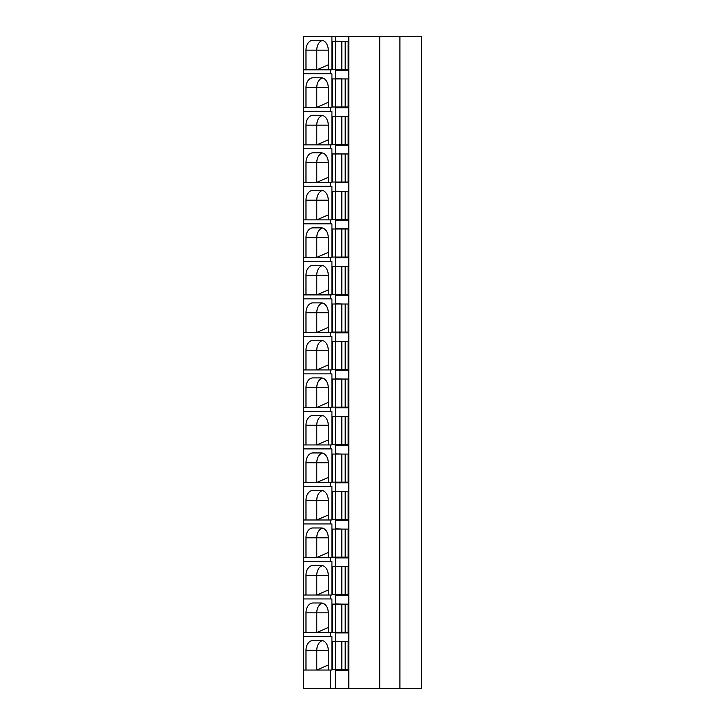 <?xml version="1.0" encoding="UTF-8"?>
<svg xmlns="http://www.w3.org/2000/svg" width="725" height="725" viewBox="0 0 725 725"><rect width="100%" height="100%" fill="white"/><g stroke="black" fill="none" stroke-linecap="round" stroke-linejoin="round"><path stroke-width="1.09" d="M303.422 69.827L303.422 36.25L331.914 36.25L331.914 69.827L303.422 69.827L303.422 688.75L335.603 688.75L335.603 670.435L348.136 670.435L348.136 641.389L342.572 641.634M399.919 36.25L399.919 688.75L421.578 688.75L421.578 36.25L331.914 36.25M328.262 69.827L328.262 50.134A9.842 6.96 90 0 0 321.302 40.283L312.946 40.283A9.842 6.96 90 0 0 305.977 50.134L316.771 50.134A9.842 6.96 90 0 1 322.516 40.437M305.977 69.827L305.977 50.134M328.262 50.134L316.771 50.134L316.771 69.827L328.262 64.824M342.572 632.182L342.572 632.925L348.136 632.925L335.603 632.925L335.603 641.389L348.136 641.389M342.572 669.701L342.572 670.435L348.136 670.435M330.518 69.827L330.518 73.76L331.914 73.76L331.914 107.336L330.518 107.336L330.518 111.278L331.914 111.278L331.914 144.855L330.518 144.855L330.518 148.788L331.914 148.788L331.914 182.365L330.518 182.365L330.518 186.307L331.914 186.307L331.914 219.883L330.518 219.883L330.518 223.817L331.914 223.817L331.914 257.393L330.518 257.393L330.518 261.335L331.914 261.335L331.914 294.903L330.518 294.903L330.518 298.845L331.914 298.845L331.914 332.422L330.518 332.422L330.518 336.355L331.914 336.355L331.914 369.931L330.518 369.931L330.518 373.873L331.914 373.873L331.914 407.45L330.518 407.45L330.518 411.383L331.914 411.383L331.914 444.96L330.518 444.96L330.518 448.902L331.914 448.902L331.914 482.478L330.518 482.478L330.518 486.412L331.914 486.412L331.914 519.988L330.518 519.988L330.518 523.93L331.914 523.93L331.914 557.498L330.518 557.498L330.518 561.44L331.914 561.44L331.914 595.017L330.518 595.017L330.518 598.95L331.914 598.95L331.914 632.526L330.518 632.526L330.518 636.468L331.914 636.468L331.914 670.045L330.518 670.045L330.518 688.75M335.603 36.25L335.603 41.171L342.572 41.416M342.572 69.482L342.572 70.216L348.136 70.216L348.136 41.171M348.136 70.216L335.603 70.216L335.603 78.69L342.572 78.934M342.572 106.992L342.572 107.735L348.136 107.735L348.136 78.69M348.136 107.735L335.603 107.735L335.603 116.199L342.572 116.444M342.572 144.511L342.572 145.245L348.136 145.245L348.136 116.199M348.136 145.245L335.603 145.245L335.603 153.718L342.572 153.963M342.572 182.02L342.572 182.763L348.136 182.763L348.136 153.718M348.136 182.763L335.603 182.763L335.603 191.228L342.572 191.472M342.572 219.539L342.572 220.273L348.136 220.273L348.136 191.228M348.136 220.273L335.603 220.273L335.603 228.738L348.136 228.738L342.572 228.991M342.572 257.049L342.572 257.783L348.136 257.783L348.136 228.738M348.136 257.783L335.603 257.783L335.603 266.256L342.572 266.501M342.572 294.558L342.572 295.302L348.136 295.302L348.136 266.256M348.136 295.302L335.603 295.302L335.603 303.766L342.572 304.011M342.572 332.077L342.572 332.811L348.136 332.811L348.136 303.766M348.136 332.811L335.603 332.811L335.603 341.285L342.572 341.529M342.572 369.587L342.572 370.33L348.136 370.33L348.136 341.285M348.136 370.33L335.603 370.33L335.603 378.794L342.572 379.039M342.572 407.106L342.572 407.84L348.136 407.84L348.136 378.794M348.136 407.84L335.603 407.84L335.603 416.313L342.572 416.558M342.572 444.615L342.572 445.358L348.136 445.358L348.136 416.313M348.136 445.358L335.603 445.358L335.603 453.823L342.572 454.067M342.572 482.134L342.572 482.868L348.136 482.868L348.136 453.823M348.136 482.868L335.603 482.868L335.603 491.332L348.136 491.332L342.572 491.586M342.572 519.644L342.572 520.378L348.136 520.378L348.136 491.332M348.136 520.378L335.603 520.378L335.603 528.851L342.572 529.096M342.572 557.153L342.572 557.897L348.136 557.897L348.136 528.851M348.136 557.897L335.603 557.897L335.603 566.361L342.572 566.606M342.572 594.672L342.572 595.406L348.136 595.406L348.136 566.361M348.136 595.406L335.603 595.406L335.603 603.88L342.572 604.124M348.136 632.925L348.136 603.88M348.816 36.25L348.816 688.75L335.603 688.75M348.136 641.634L332.485 641.634L332.485 669.701L348.136 669.701M348.136 604.124L332.485 604.124L332.485 632.182L348.136 632.182M348.136 566.606L332.485 566.606L332.485 594.672L348.136 594.672M348.136 529.096L332.485 529.096L332.485 557.153L348.136 557.153M348.136 491.586L332.485 491.586L332.485 519.644L348.136 519.644M348.136 454.067L332.485 454.067L332.485 482.134L348.136 482.134M348.136 416.558L332.485 416.558L332.485 444.615L348.136 444.615M348.136 379.039L332.485 379.039L332.485 407.106L348.136 407.106M348.136 341.529L332.485 341.529L332.485 369.587L348.136 369.587M348.136 304.011L332.485 304.011L332.485 332.077L348.136 332.077M348.136 266.501L332.485 266.501L332.485 294.558L348.136 294.558M348.136 228.991L332.485 228.991L332.485 257.049L348.136 257.049M348.136 191.472L332.485 191.472L332.485 219.539L348.136 219.539M348.136 153.963L332.485 153.963L332.485 182.02L348.136 182.02M348.136 116.444L332.485 116.444L332.485 144.511L348.136 144.511M348.136 78.934L332.485 78.934L332.485 106.992L348.136 106.992M348.136 41.416L332.485 41.416L332.485 69.482L348.136 69.482M379.728 36.25L379.728 688.75L348.816 688.75M399.919 688.75L379.728 688.75M328.262 670.045L328.262 650.352A9.842 6.96 90 0 0 321.302 640.501L312.946 640.501A9.842 6.96 90 0 0 305.977 650.352L316.771 650.352A9.842 6.96 90 0 1 322.516 640.655M305.977 670.045L305.977 650.352M328.262 650.352L316.771 650.352L316.771 670.045L328.262 665.043M330.518 670.045L303.422 670.045M330.518 73.76L303.422 73.76M330.518 111.278L303.422 111.278M330.518 107.336L303.422 107.336M330.518 148.788L303.422 148.788M330.518 144.855L303.422 144.855M330.518 186.307L303.422 186.307M330.518 182.365L303.422 182.365M330.518 223.817L303.422 223.817M330.518 219.883L303.422 219.883M330.518 261.335L303.422 261.335M330.518 257.393L303.422 257.393M330.518 298.845L303.422 298.845M330.518 294.903L303.422 294.903M330.518 336.355L303.422 336.355M330.518 332.422L303.422 332.422M330.518 373.873L303.422 373.873M330.518 369.931L303.422 369.931M330.518 411.383L303.422 411.383M330.518 407.45L303.422 407.45M330.518 448.902L303.422 448.902M330.518 444.96L303.422 444.96M330.518 486.412L303.422 486.412M330.518 482.478L303.422 482.478M330.518 523.93L303.422 523.93M330.518 519.988L303.422 519.988M330.518 561.44L303.422 561.44M330.518 557.498L303.422 557.498M330.518 598.95L303.422 598.95M330.518 595.017L303.422 595.017M330.518 636.468L303.422 636.468M330.518 632.526L303.422 632.526M328.262 107.336L328.262 87.643A9.842 6.96 90 0 0 321.302 77.802L312.946 77.802A9.842 6.96 90 0 0 305.977 87.643L316.771 87.643A9.842 6.96 90 0 1 322.516 77.956M305.977 107.336L305.977 87.643M328.262 87.643L316.771 87.643L316.771 107.336L328.262 102.343M328.262 144.855L328.262 125.162A9.842 6.96 90 0 0 321.302 115.311L312.946 115.311A9.842 6.96 90 0 0 305.977 125.162L316.771 125.162A9.842 6.96 90 0 1 322.516 115.465M305.977 144.855L305.977 125.162M328.262 125.162L316.771 125.162L316.771 144.855L328.262 139.852M328.262 182.365L328.262 162.672A9.842 6.96 90 0 0 321.302 152.83L312.946 152.83A9.842 6.96 90 0 0 305.977 162.672L316.771 162.672A9.842 6.96 90 0 1 322.516 152.984M305.977 182.365L305.977 162.672M328.262 162.672L316.771 162.672L316.771 182.365L328.262 177.371M328.262 219.883L328.262 200.191A9.842 6.96 90 0 0 321.302 190.34L312.946 190.34A9.842 6.96 90 0 0 305.977 200.191L316.771 200.191A9.842 6.96 90 0 1 322.516 190.494M305.977 219.883L305.977 200.191M328.262 200.191L316.771 200.191L316.771 219.883L328.262 214.881M328.262 257.393L328.262 237.7A9.842 6.96 90 0 0 321.302 227.858L312.946 227.858A9.842 6.96 90 0 0 305.977 237.7L316.771 237.7A9.842 6.96 90 0 1 322.516 228.003M305.977 257.393L305.977 237.7M328.262 237.7L316.771 237.7L316.771 257.393L328.262 252.391M328.262 294.903L328.262 275.21A9.842 6.96 90 0 0 321.302 265.368L312.946 265.368A9.842 6.96 90 0 0 305.977 275.21L316.771 275.21A9.842 6.96 90 0 1 322.516 265.522M305.977 294.903L305.977 275.21M328.262 275.21L316.771 275.21L316.771 294.903L328.262 289.909M328.262 332.422L328.262 312.729A9.842 6.96 90 0 0 321.302 302.878L312.946 302.878A9.842 6.96 90 0 0 305.977 312.729L316.771 312.729A9.842 6.96 90 0 1 322.516 303.032M305.977 332.422L305.977 312.729M328.262 312.729L316.771 312.729L316.771 332.422L328.262 327.419M328.262 369.931L328.262 350.238A9.842 6.96 90 0 0 321.302 340.397L312.946 340.397A9.842 6.96 90 0 0 305.977 350.238L316.771 350.238A9.842 6.96 90 0 1 322.516 340.551M305.977 369.931L305.977 350.238M328.262 350.238L316.771 350.238L316.771 369.931L328.262 364.938M328.262 407.45L328.262 387.757A9.842 6.96 90 0 0 321.302 377.906L312.946 377.906A9.842 6.96 90 0 0 305.977 387.757L316.771 387.757A9.842 6.96 90 0 1 322.516 378.06M305.977 407.45L305.977 387.757M328.262 387.757L316.771 387.757L316.771 407.45L328.262 402.447M328.262 444.96L328.262 425.267A9.842 6.96 90 0 0 321.302 415.425L312.946 415.425A9.842 6.96 90 0 0 305.977 425.267L316.771 425.267A9.842 6.96 90 0 1 322.516 415.579M305.977 444.96L305.977 425.267M328.262 425.267L316.771 425.267L316.771 444.96L328.262 439.966M328.262 482.478L328.262 462.786A9.842 6.96 90 0 0 321.302 452.935L312.946 452.935A9.842 6.96 90 0 0 305.977 462.786L316.771 462.786A9.842 6.96 90 0 1 322.516 453.089M305.977 482.478L305.977 462.786M328.262 462.786L316.771 462.786L316.771 482.478L328.262 477.476M328.262 519.988L328.262 500.295A9.842 6.96 90 0 0 321.302 490.453L312.946 490.453A9.842 6.96 90 0 0 305.977 500.295L316.771 500.295A9.842 6.96 90 0 1 322.516 490.598M305.977 519.988L305.977 500.295M328.262 500.295L316.771 500.295L316.771 519.988L328.262 514.986M328.262 557.498L328.262 537.805A9.842 6.96 90 0 0 321.302 527.963L312.946 527.963A9.842 6.96 90 0 0 305.977 537.805L316.771 537.805A9.842 6.96 90 0 1 322.516 528.117M305.977 557.498L305.977 537.805M328.262 537.805L316.771 537.805L316.771 557.498L328.262 552.504M328.262 595.017L328.262 575.324A9.842 6.96 90 0 0 321.302 565.473L312.946 565.473A9.842 6.96 90 0 0 305.977 575.324L316.771 575.324A9.842 6.96 90 0 1 322.516 565.627M305.977 595.017L305.977 575.324M328.262 575.324L316.771 575.324L316.771 595.017L328.262 590.014M328.262 632.526L328.262 612.833A9.842 6.96 90 0 0 321.302 602.992L312.946 602.992A9.842 6.96 90 0 0 305.977 612.833L316.771 612.833A9.842 6.96 90 0 1 322.516 603.146M305.977 632.526L305.977 612.833M328.262 612.833L316.771 612.833L316.771 632.526L328.262 627.533M335.285 641.634L335.285 669.701M341.738 641.634L341.738 669.701M345.182 641.634L345.182 669.701M335.285 604.124L335.285 632.182M341.738 604.124L341.738 632.182M345.182 604.124L345.182 632.182M335.285 566.606L335.285 594.672M341.738 566.606L341.738 594.672M345.182 566.606L345.182 594.672M335.285 529.096L335.285 557.153M341.738 529.096L341.738 557.153M345.182 529.096L345.182 557.153M335.285 491.586L335.285 519.644M341.738 491.586L341.738 519.644M345.182 491.586L345.182 519.644M335.285 454.067L335.285 482.134M341.738 454.067L341.738 482.134M345.182 454.067L345.182 482.134M335.285 416.558L335.285 444.615M341.738 416.558L341.738 444.615M345.182 416.558L345.182 444.615M335.285 379.039L335.285 407.106M341.738 379.039L341.738 407.106M345.182 379.039L345.182 407.106M335.285 341.529L335.285 369.587M341.738 341.529L341.738 369.587M345.182 341.529L345.182 369.587M335.285 304.011L335.285 332.077M341.738 304.011L341.738 332.077M345.182 304.011L345.182 332.077M335.285 266.501L335.285 294.558M341.738 266.501L341.738 294.558M345.182 266.501L345.182 294.558M335.285 228.991L335.285 257.049M341.738 228.991L341.738 257.049M345.182 228.991L345.182 257.049M335.285 191.472L335.285 219.539M341.738 191.472L341.738 219.539M345.182 191.472L345.182 219.539M335.285 153.963L335.285 182.02M341.738 153.963L341.738 182.02M345.182 153.963L345.182 182.02M335.285 116.444L335.285 144.511M341.738 116.444L341.738 144.511M345.182 116.444L345.182 144.511M335.285 78.934L335.285 106.992M341.738 78.934L341.738 106.992M345.182 78.934L345.182 106.992M345.182 41.416L345.182 69.482M335.285 41.416L335.285 69.482M341.738 41.416L341.738 69.482M341.819 641.634L341.819 669.701M341.819 604.124L341.819 632.182M341.819 566.606L341.819 594.672M341.819 529.096L341.819 557.153M341.819 491.586L341.819 519.644M341.819 454.067L341.819 482.134M341.819 416.558L341.819 444.615M341.819 379.039L341.819 407.106M341.819 341.529L341.819 369.587M341.819 304.011L341.819 332.077M341.819 266.501L341.819 294.558M341.819 228.991L341.819 257.049M341.819 191.472L341.819 219.539M341.819 153.963L341.819 182.02M341.819 116.444L341.819 144.511M341.819 78.934L341.819 106.992M341.819 41.416L341.819 69.482"/></g></svg>
